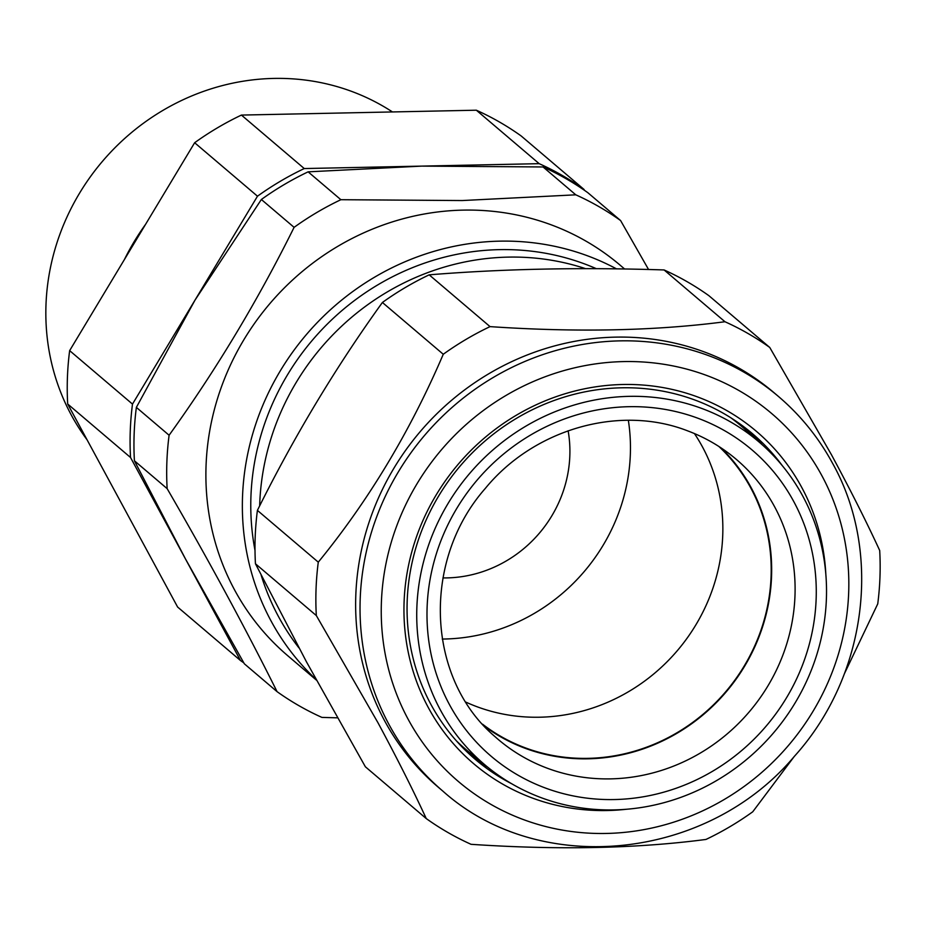 <?xml version="1.0" encoding="UTF-8"?>
<svg xmlns="http://www.w3.org/2000/svg" width="926" height="926" viewBox="0 0 926 926"><rect width="100%" height="100%" fill="white"/><g stroke="black" fill="none" stroke-linecap="round" stroke-linejoin="round"><path stroke-width="1.39" d="M392.462 111.942A227.206 214.323 130.4 0 0 273.795 78.421A227.206 214.323 130.4 0 0 71.996 206.706A227.206 214.323 130.4 0 0 87.032 439.746M568.124 430.787A122.556 115.611 -49.6 0 1 446.945 577.905A122.556 115.611 -49.6 0 1 442.941 577.917M482.573 724.213A182.538 172.19 130.4 0 0 622.943 754.146A182.538 172.19 130.4 0 0 762.804 624.599A182.538 172.19 130.4 0 0 718.877 446.471M465.928 702.151A182.538 172.19 130.4 0 0 574.606 713.008A182.538 172.19 130.4 0 0 694.442 433.576M769.772 347.481L708.911 295.695A291.621 275.091 130.4 0 0 664.092 269.952C581.111 267.22 502.806 268.853 429.178 274.837A291.621 275.091 130.4 0 0 382.403 302.478C335.86 367.043 294.19 436.343 257.405 510.376A291.621 275.091 130.4 0 0 255.449 563.772L306.541 661.986L365.376 766.786L426.249 818.572C413.008 789.866 396.918 757.931 377.982 722.766L316.322 615.558A291.621 275.091 -49.6 0 1 318.278 562.163C368.629 500.538 410.299 431.238 443.265 354.264A291.621 275.091 -49.6 0 1 490.039 326.623C576.944 332.492 655.249 330.86 724.965 321.739A291.621 275.091 -49.6 0 1 769.772 347.481L831.432 454.701C850.381 489.854 866.47 521.789 879.7 550.495A291.621 275.091 -49.6 0 1 877.744 603.891L844.373 673.781M626.126 809.289A218.177 205.804 -49.6 0 1 428.449 707.823A218.177 205.804 -49.6 0 1 516.326 415.23A218.177 205.804 -49.6 0 1 801.627 487.215A218.177 205.804 -49.6 0 1 825.853 574.548M782.354 465.732A213.825 201.706 130.4 0 0 752.502 433.727A213.825 201.706 130.4 0 0 486.81 439.491A213.825 201.706 130.4 0 0 431.065 704.686A213.825 201.706 130.4 0 0 475.374 759.436A213.825 201.706 130.4 0 0 511.754 783.79M384.73 720.995A259.025 244.337 -49.6 0 1 452.247 399.743A259.025 244.337 -49.6 0 1 774.101 392.763L778.5 396.502A259.025 244.337 -49.6 0 0 456.645 403.481A259.025 244.337 -49.6 0 0 389.117 724.734A259.025 244.337 -49.6 0 0 442.79 791.059L438.392 787.32A259.025 244.337 -49.6 0 1 384.73 720.995M596.356 268.69A247.728 233.676 130.4 0 0 499.322 249.638A247.728 233.676 130.4 0 0 255.009 550.391M585.579 268.667A247.728 233.676 130.4 0 0 508.108 257.115A247.728 233.676 130.4 0 0 259.662 505.885M316.079 679.476A256.421 241.883 -49.6 0 1 262.741 405.495A256.421 241.883 -49.6 0 1 499.635 241.154A256.421 241.883 -49.6 0 1 616.531 268.887M316.437 680.135L287.812 655.77A256.421 241.883 -49.6 0 1 224.092 379.834A256.421 241.883 -49.6 0 1 463.15 210.121A256.421 241.883 -49.6 0 1 620.142 265.183L624.622 269.003M648.559 269.512L620.605 220.562A291.621 275.091 130.4 0 0 575.787 194.819L462.201 200.548L340.872 199.703L308.126 171.842L421.724 166.113L543.053 166.958A291.621 275.091 -49.6 0 1 587.86 192.712L620.605 220.562M628.349 420.3A185.142 174.644 -49.6 0 1 444.712 639.009A185.142 174.644 -49.6 0 1 442.246 639.044M487.909 767.341A213.825 201.706 -49.6 0 1 470.292 754.956M702.302 408.644A211.776 199.773 -49.6 0 1 762.596 445.093A211.776 199.773 -49.6 0 1 792.83 706.631A211.776 199.773 -49.6 0 1 540.958 797.61A211.776 199.773 -49.6 0 1 488.21 767.585A211.776 199.773 -49.6 0 1 447.686 504.103A211.776 199.773 -49.6 0 1 702.302 408.644M730.915 417.834A212.401 200.352 -49.6 0 1 744.99 429.294L762.596 445.093M721.076 447.895A183.012 172.641 -49.6 0 1 740.731 672.403A183.012 172.641 -49.6 0 1 524.892 748.196A183.012 172.641 -49.6 0 1 484.333 726.146M488.21 767.585L469.806 752.734A212.401 200.352 -49.6 0 1 456.229 740.673M747.259 429.421A213.825 201.706 -49.6 0 1 762.306 444.839M575.787 194.819L543.053 166.958M340.872 199.703A291.621 275.091 130.4 0 0 294.098 227.345L261.363 199.495A291.621 275.091 -49.6 0 1 308.126 171.842M294.098 227.345C257.775 300.603 216.117 369.902 169.099 435.243L136.365 407.382L194.992 300.151L261.363 199.495M169.099 435.243A291.621 275.091 130.4 0 0 167.143 488.639L134.409 460.778A291.621 275.091 -49.6 0 1 136.365 407.382M167.143 488.639C208.697 560.276 245.344 627.955 277.071 691.653L244.337 663.792L185.501 558.991L134.409 460.778M277.071 691.653A291.621 275.091 130.4 0 0 321.889 717.395L337.423 717.835M261.144 575.104A247.728 233.676 130.4 0 0 298.948 647.876M794.184 756.565L752.745 811.789A291.621 275.091 -49.6 0 1 705.982 839.442C636.683 848.552 558.366 850.172 471.056 844.315A291.621 275.091 -49.6 0 1 426.249 818.572M255.449 563.772L316.322 615.558M257.405 510.376L318.278 562.163M382.403 302.478L443.265 354.264M429.178 274.837L490.039 326.623M664.092 269.952L724.965 321.739M584.491 190.339L583.993 189.413A291.621 275.091 130.4 0 0 539.175 163.671L304.26 168.555A291.621 275.091 130.4 0 0 257.486 196.196L132.487 404.095A291.621 275.091 130.4 0 0 130.531 457.49L240.459 660.504A291.621 275.091 130.4 0 0 243.781 662.831M583.993 189.413L521.153 135.948A291.621 275.091 -49.6 0 0 476.334 110.206L539.175 163.671M304.26 168.555L241.42 115.079L476.334 110.206M257.486 196.196L194.645 142.731A291.621 275.091 -49.6 0 1 241.42 115.079M132.487 404.095L69.647 350.63L194.645 142.731M130.531 457.49L67.691 404.014A291.621 275.091 -49.6 0 1 69.647 350.63M240.459 660.504L177.618 607.039L67.691 404.014M124.362 259.639A234.683 221.383 -49.6 0 1 145.579 224.335M821.698 475.351A241.64 227.946 130.4 0 0 505.712 395.622A241.64 227.946 130.4 0 0 408.378 719.687A241.64 227.946 130.4 0 0 724.363 799.416A241.64 227.946 130.4 0 0 821.698 475.351M733.068 456.692A183.799 173.37 -49.6 0 1 768.233 685.367A183.799 173.37 -49.6 0 1 547.266 768.21A183.799 173.37 -49.6 0 1 494.935 736.575C426.55 678.515 421.376 561.075 485.201 488.546C534.233 428.576 620.235 404.442 687.787 430.914C704.327 437.118 719.409 445.707 733.068 456.692M698.262 418.367A201.174 189.772 -49.6 0 1 800.55 669.961A201.174 189.772 -49.6 0 1 544.997 787.876A201.174 189.772 -49.6 0 1 442.709 536.293A201.174 189.772 -49.6 0 1 698.262 418.367M442.79 791.059C539.522 877.79 706.862 860.775 794.508 756.195C866.597 676.455 882.86 553.065 832.59 463.336C818.63 437.639 800.596 415.357 778.5 396.502"/></g></svg>
